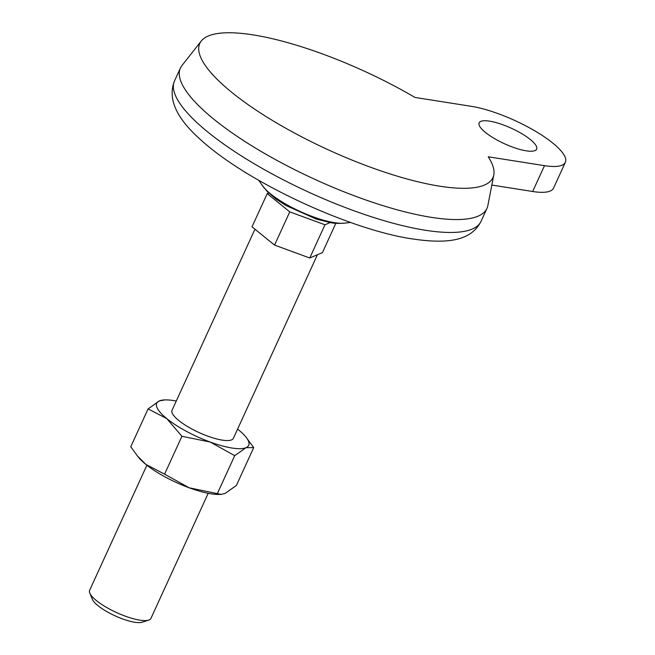 <?xml version="1.0" encoding="UTF-8"?>
<svg xmlns="http://www.w3.org/2000/svg" width="655" height="655" viewBox="0 0 655 655"><rect width="100%" height="100%" fill="white"/><g stroke="black" fill="none" stroke-linecap="round" stroke-linejoin="round"><path stroke-width="0.98" d="M493.788 174.934A161.195 43.263 24.6 0 1 328.351 149.864A161.195 43.263 24.6 0 1 201.273 41.011A161.195 43.263 24.6 0 1 415 97.448L471.281 106.315A63.216 16.964 -155.4 0 1 535.872 131.483A63.216 16.964 -155.4 0 1 565.363 162.301A63.216 16.964 -155.4 0 1 544.501 165.658L488.221 156.791A161.195 43.263 24.6 0 1 493.788 174.934L487.86 205.572A168.572 45.236 24.6 0 1 486.96 208.388L481.048 221.308C472.664 237.708 454.324 245.183 413.018 239.001C352.284 230.478 248.474 183.408 200.676 139.761C176.195 118.121 167.467 98.52 174.5 80.966A168.572 45.236 24.6 0 0 253.149 163.144A168.572 45.236 24.6 0 0 425.406 230.257A168.572 45.236 24.6 0 0 481.048 221.308M565.363 162.301L553.532 188.141A63.216 16.964 -155.4 0 1 532.671 191.497L491.831 185.062M330.169 222.569L324.97 224.78L289.764 211.868L274.56 245.093L252.011 226.818L267.224 193.593L268.706 192.963M289.764 211.868L267.224 193.593M324.97 224.78L309.758 257.996L274.56 245.093M335.851 223.281L322.416 252.633L309.758 257.996M254.951 229.201L172.06 410.251A33.716 9.047 24.6 0 0 187.788 426.692A33.716 9.047 24.6 0 0 222.242 440.111A33.716 9.047 24.6 0 0 233.368 438.326L317.413 254.754M146.892 465.222L89.637 590.286A33.716 9.047 24.6 0 0 89.8 593.135A33.716 9.047 24.6 0 0 109.32 608.962A33.716 9.047 24.6 0 0 139.818 620.146A33.716 9.047 24.6 0 0 148.677 620.097A33.716 9.047 24.6 0 0 150.945 618.361L208.2 493.297M89.8 593.135L92.404 599.382A28.542 7.663 24.6 0 0 108.926 612.777A28.542 7.663 24.6 0 0 134.75 622.25A28.542 7.663 24.6 0 0 142.25 622.201L148.677 620.097M530.321 139.523A31.604 8.482 -155.4 0 1 536.625 149.143A31.604 8.482 -155.4 0 1 504.358 143.699A31.604 8.482 -155.4 0 1 479.149 122.829A31.604 8.482 -155.4 0 1 499.855 123.73A31.604 8.482 -155.4 0 1 530.321 139.523M201.273 41.011L181.967 65.516A168.572 45.236 24.6 0 0 180.412 68.046A168.572 45.236 24.6 0 0 259.069 150.224A168.572 45.236 24.6 0 0 431.317 217.345A168.572 45.236 24.6 0 0 486.96 208.388M181.918 436.296L210.132 442.019A50.574 13.575 24.6 0 0 246.026 447.676L253.706 447.611L236.373 485.47L225.074 493.444L221.062 494.41L189.172 487.787L164.585 474.154L181.918 436.296L166.82 418.635A50.574 13.575 24.6 0 0 210.132 442.019L234.719 455.659L246.026 447.676A50.574 13.575 24.6 0 0 245.715 436.77A50.574 13.575 24.6 0 0 238.608 429.95A50.574 13.575 24.6 0 0 237.577 429.123M176.269 401.056A50.574 13.575 24.6 0 0 165.166 399.894A50.574 13.575 24.6 0 0 159.402 400.901L148.095 408.884L130.763 446.743L137.263 455.757L145.86 464.403A50.574 13.575 24.6 0 0 189.172 487.787A50.574 13.575 24.6 0 0 219.31 494.451L221.062 494.41M165.166 399.894L159.402 400.901A50.574 13.575 24.6 0 0 166.82 418.635L148.095 408.884M217.386 493.518L234.719 455.659M253.706 447.611L245.715 436.77M137.263 455.757L138.754 457.575A50.574 13.575 24.6 0 0 145.86 464.403L164.585 474.154M532.671 191.497L544.501 165.658M334.394 222.643A49.567 13.305 24.6 0 0 345.013 223.101C338.799 223.576 334.099 223.445 330.898 222.692L316.586 219.212L285.834 205.457L276.14 199.12L267.404 191.686L262.033 185.103A49.567 13.305 24.6 0 0 334.394 222.643M180.412 68.046L174.5 80.966M258.864 180.436L262.033 185.103M345.013 223.101L350.622 222.446"/></g></svg>
